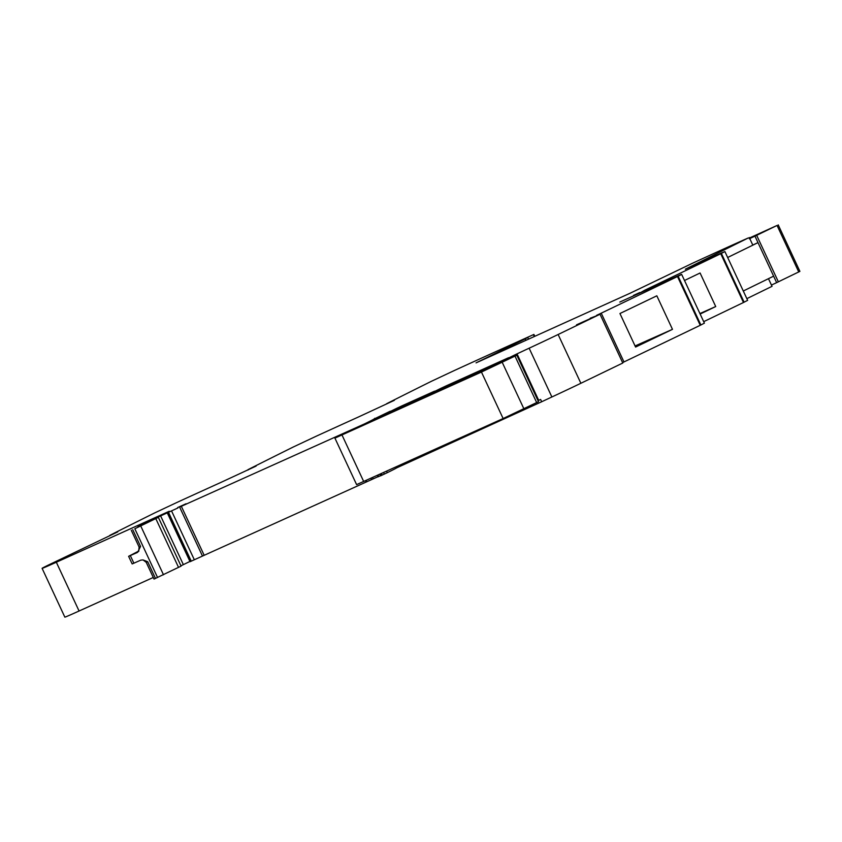 <?xml version="1.0" encoding="UTF-8"?>
<svg xmlns="http://www.w3.org/2000/svg" width="842" height="842" viewBox="0 0 842 842"><rect width="100%" height="100%" fill="white"/><g stroke="black" fill="none" stroke-linecap="round" stroke-linejoin="round"><path stroke-width="1.26" d="M525.934 340.315L525.261 338.863L527.766 337.41L528.565 339.126M525.261 338.863L476.056 362.87L630.49 293.048L692.324 263.335A123.637 1.768 155 0 1 748.222 237.981L685.356 269.187A252.316 3.621 155 0 1 720.731 253.305L724.899 251.569L720.741 253.716A1009.263 14.472 155 0 1 644.477 290.364L640.015 292.932M534.302 336.537L533.428 334.653L496.475 351.356L527.766 337.41M394.035 400.487L386.594 403.728A1009.263 14.472 155 0 1 431.578 381.215L454.68 370.364A252.316 3.621 155 0 1 496.948 351.125L533.428 334.653M394.361 400.329L358.66 416.895A252.316 3.621 155 0 0 316.392 436.135L293.29 446.997A1009.263 14.472 155 0 0 248.306 469.499L248.116 469.983M255.747 466.257L247.969 469.678M256.073 466.1L220.372 482.666A252.316 3.621 155 0 0 178.104 501.906L155.002 512.767A1009.263 14.472 155 0 0 110.007 535.27L109.828 535.754M117.459 532.028L109.681 535.449M117.785 531.87L47.826 565.329A42.047 0.6 155 0 0 45.321 566.571A42.047 0.6 155 0 0 42.1 568.35L64.845 617.133A42.047 0.6 155 0 0 79.074 611.008L153.286 577.454M177.904 507.958L151.56 520.061L158.338 517.346L134.825 528.755L150.707 520.903L138.804 525.966L169.2 511.294L56.33 562.235A42.047 0.6 155 0 1 42.1 568.35M177.704 507.526L186.061 503.758L180.346 506.8M590.431 318.592L576.517 324.833L600.03 314.245L558.13 334.495A42.047 0.6 155 0 1 554.352 336.316A42.047 0.6 155 0 1 533.291 346.262A42.047 0.6 155 0 1 529.134 348.199A42.047 0.6 155 0 0 517.03 353.861L514.788 354.935A294.363 4.221 155 0 0 489.423 367.649L516.441 355.419L481.445 372.048L334.969 438.093A79.895 1.147 155 0 1 341.378 434.661L367.986 422.421A294.363 4.221 155 0 0 390.256 411.212L373.774 419.158A46.257 0.663 155 0 1 364.554 423.884L180.325 506.747M590.242 318.202L596.757 315.729M681.652 274.376L704.396 323.149L700.87 324.991L678.126 276.208L677.484 276.523A1009.263 14.472 155 0 1 601.23 313.171L596.578 315.34M677.484 276.113C682.788 273.766 682.999 273.808 678.126 276.208C682.999 273.808 682.788 273.766 677.484 276.113L620.122 301.92M633.679 295.795L619.796 302.067M633.5 295.395L639.825 292.532M402.076 405.802L434.556 391.183A294.363 4.221 155 0 1 408.265 404.37L370.133 421.653A294.363 4.221 155 0 1 396.477 408.433L402.076 405.802L402.644 407.012M446.386 385.773L508.568 357.713A294.363 4.221 155 0 1 482.213 370.933L414.411 401.634A294.363 4.221 155 0 1 440.787 388.394L446.386 385.773L446.955 386.973M362.576 425.242L344.252 433.63A70.812 1.01 155 0 0 343.157 434.293L475.698 374.153L362.723 425.557M749.285 237.539L752.843 245.159L727.656 257.494M724.899 251.569L747.643 300.352L743.486 302.499A1009.263 14.472 155 0 1 703.691 321.655M684.504 280.491A1009.263 14.472 155 0 0 700.081 272.997L715.721 306.541A1009.263 14.472 155 0 1 700.134 314.034M700.87 324.991L700.239 325.296A1009.263 14.472 155 0 1 698.597 326.086A1009.263 14.472 155 0 1 623.975 361.944L622.585 362.607M672.474 329.338L656.834 295.805A1009.263 14.472 155 0 1 619.944 313.519L635.584 347.062A1009.263 14.472 155 0 0 672.474 329.338L635.078 345.967M600.03 314.245L622.785 363.028L580.875 383.278A42.047 0.6 155 0 1 551.878 396.982A42.047 0.6 155 0 0 541.69 401.75L396.519 467.942A46.257 0.663 155 0 1 391.962 470.362A46.257 0.663 155 0 1 387.299 472.667L380.563 475.835L379.847 474.278M538.027 400.676L538.712 400.36A42.047 0.6 155 0 1 540.617 399.455L541.69 401.75M516.82 355.198L538.501 401.697L503.127 418.537L356.608 484.624L334.927 438.135M380.521 475.73L378.069 476.814L377.405 475.383M378.016 476.688L190.05 561.698L167.305 512.915M160.612 515.872L183.356 564.645L189.934 561.446M183.356 564.645L180.925 565.792M158.338 517.346L181.083 566.129L154.033 579.075L146.213 562.309L147.676 561.698L155.496 578.465M137.635 552.331L140.561 546.447L139.109 547.058L138.656 551.363M137.288 552.51L128.615 556.32L138.919 550.963M147.676 561.698L143.045 559.93L140.846 560.13L132.173 563.94L128.615 556.32M767.872 278.976L743.286 291.006L773.63 276.155L776.65 282.638L771.451 285.059M746.854 298.647L772.04 286.322L768.483 278.702M715.721 306.541L699.923 313.561M534.786 336.316L533.902 334.421M749.496 237.991L777.061 225.456A319.886 4.589 155 0 0 756.674 235.328L754.969 236.149L757.989 242.622L752.316 245.264M754.969 236.149L749.296 238.781M752.832 245.148L757.989 242.622L773.619 276.155M756.674 235.328L778.355 281.817L776.65 282.638M778.355 281.817A319.886 4.589 155 0 1 798.742 271.945L799.9 271.366L778.218 224.867M712.806 253.947L723.341 249.148M721.373 253.41L744.117 302.194M720.741 253.716L743.486 302.499M677.484 276.523L700.239 325.296M601.23 313.171L623.975 361.944M558.13 334.495L580.875 383.278M529.134 348.199L551.878 396.982M517.03 353.861L538.712 400.36M514.788 354.935L515.23 355.871M515.009 356.124L536.691 402.623M502.221 362.334L523.903 408.823M481.445 372.048L503.127 418.537M342.041 435.082L363.723 481.571M403.402 463.626L403.655 464.152M397.15 466.457L397.456 467.1M374.711 418.316L374.995 418.927M396.056 466.952L396.519 467.942M386.625 471.215L387.299 472.667M383.615 472.572L384.331 474.109M381.458 473.551L382.184 475.12M380.552 473.962L381.279 475.53M377.984 475.12L378.658 476.572M372.564 477.572L373.185 478.898M371.048 478.256L371.669 479.593M366.196 480.456L366.796 481.75M365.523 480.75L366.133 482.045M204.164 555.278L181.419 506.495M179.714 507.273L202.469 556.057M171.589 510.999L194.334 559.783M168.516 512.389L191.26 561.172M167.674 512.767L190.418 561.54M155.812 518.651L178.557 567.424M140.751 525.997L163.495 574.781M134.825 528.755L157.57 577.538M132.741 529.681L140.561 546.447M133.889 563.224L130.331 555.604M56.33 562.235L79.074 611.008M396.477 408.433L397.003 409.559M440.787 388.394L441.313 389.52M777.061 225.456L798.742 271.945M131.289 530.292L139.109 547.058M137.962 526.408L138.214 526.945M143.045 559.93L146.213 562.309"/></g></svg>
